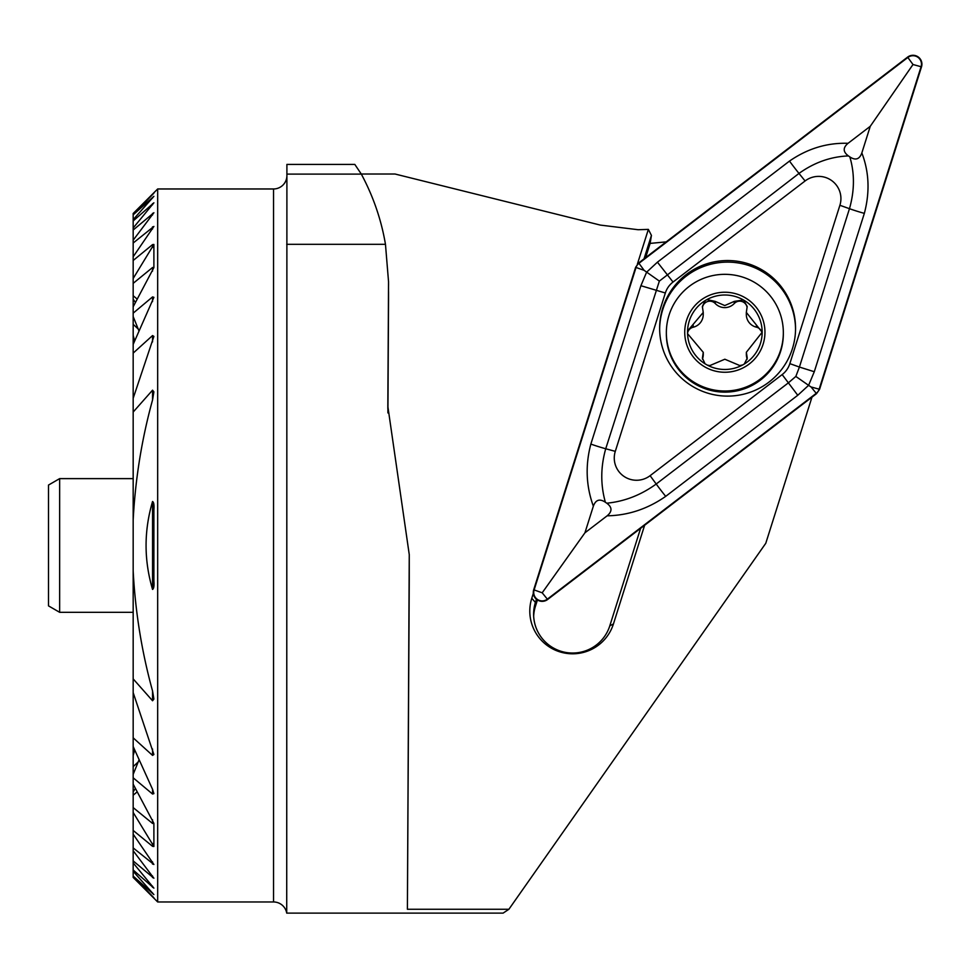 <?xml version="1.0" encoding="UTF-8"?>
<svg xmlns="http://www.w3.org/2000/svg" width="970" height="970" viewBox="0 0 970 970"><rect width="100%" height="100%" fill="white"/><g stroke="black" fill="none" stroke-linecap="round" stroke-linejoin="round"><path stroke-width="1.45" d="M153.891 510.05L153.891 580.884C154.278 585.807 153.83 588.657 152.557 589.433C143.912 560.163 143.912 530.857 152.557 501.502C153.83 502.23 154.266 505.079 153.891 510.05L153.891 510.05M152.557 789.325L153.891 793.605L152.557 794.042L133.169 777.794L133.169 784.16L153.891 823.336L153.891 846.495L152.557 846.325L133.169 830.441L133.169 834.176L153.891 864.5L133.169 847.913L133.169 850.738L153.891 878.214L133.169 860.923L133.169 862.948L153.891 888.132L133.169 869.981L133.169 871.303L153.891 894.595L133.169 876.08L153.891 897.784L133.169 877.45L157.673 901.967L157.673 188.968L133.169 213.485L153.891 193.163L133.169 214.855L153.891 196.34L133.169 219.644L133.169 220.954L153.891 202.803L133.169 227.986L133.169 230.023L153.891 212.721L133.169 240.196L133.169 243.021L153.891 226.434L133.169 256.759L133.169 260.493L152.557 244.61L153.891 244.452L153.891 267.599L133.169 306.787L133.169 313.152L152.557 296.905L153.891 297.329L133.169 344.399L133.169 353.104L152.557 335.547L153.891 336.42L133.169 398.306L133.169 412.044L152.557 390.17L153.891 391.868L152.557 399.943C141.778 439.046 135.315 479.083 133.169 520.041L133.169 570.906C135.315 611.864 141.778 651.888 152.557 690.992L153.891 699.067L152.557 700.764L133.169 678.891L133.169 692.628L153.891 754.514L152.557 755.4L133.169 737.83L133.169 746.536L152.557 789.325L152.557 794.042M153.891 823.336L152.557 823.445L133.169 807.586L133.169 812.448L153.891 846.495M153.891 244.452L133.169 278.487L133.169 283.349L152.557 267.502L153.891 267.599M138.346 329.145L133.169 324.295L133.169 335.353L134.636 340.882M137.182 299.075L133.169 295.729L133.169 299.124L135.388 302.494M135.388 788.44L133.169 791.811L133.169 795.206L137.182 791.872M134.636 750.053L133.169 755.594L133.169 766.639L138.346 761.789M666.232 241.869L650.13 243.397L651.428 235.407L648.36 229.393L637.363 264.192M361.276 174.018L395.045 174.018L600.345 225.088L638.151 229.72L648.36 229.393M157.673 901.967L273.54 901.967L273.54 188.968L157.673 188.968M273.54 901.967A13.374 13.374 0 0 1 286.72 913.11L503.127 913.11L508.898 909.266L765.779 543.285L811.963 397.166M273.54 188.968A13.374 13.374 0 0 0 286.902 175.606M408.976 618.508L407.861 819.044L408.976 618.508M388.521 287.981L387.891 412.08M387.83 408.697L388.546 281.749L385.466 244.319C381.319 219.802 373.268 196.389 361.325 174.103L286.902 174.103L286.72 913.11M286.902 174.103L286.902 164.403L354.802 164.403L361.325 174.103M409.255 554.61L409.255 578.217A267.368 266.726 180 0 1 409.255 579.721L407.4 909.266L409.255 554.61L387.83 406.272L388.546 281.749M407.4 909.266L508.898 909.266M650.13 243.397L645.632 257.632M537.428 599.969L535.416 606.335A38.994 38.897 -0 0 0 533.67 616.083M133.169 876.08L133.169 877.438L152.557 896.328M133.169 213.497L133.169 214.855M133.169 215.51L133.169 219.644M133.169 871.303L133.169 875.425M133.169 220.954L133.169 227.986M133.169 335.353L133.169 344.399M133.169 746.536L133.169 755.594M133.169 862.948L133.169 869.981M133.169 766.639L133.169 774.375L138.952 760.092M138.952 330.843L133.169 316.559L133.169 324.295M133.169 784.16L133.169 791.811M133.169 850.738L133.169 860.923M133.169 795.206L133.169 807.586M133.169 834.176L133.169 847.913M133.169 812.448L133.169 830.441M133.169 313.152L133.169 316.559M133.169 774.375L133.169 777.794M133.169 283.349L133.169 295.729M133.169 260.493L133.169 278.487M133.169 243.021L133.169 256.759M133.169 230.023L133.169 240.196M133.169 299.124L133.169 306.787M133.169 353.104L133.169 398.306M133.169 692.628L133.169 737.83M133.169 412.044L133.169 520.041M133.169 570.906L133.169 678.891M388.546 291.727L388.546 298.93A267.368 266.726 180 0 1 388.546 300.433L387.915 412.917M533.33 593.349L531.778 598.26A42.813 42.704 -0 0 0 559.738 651.828A42.813 42.704 -0 0 0 613.44 623.94L644.626 525.255M651.428 235.407L644.019 258.869M536.434 599.242L535.416 602.443L531.778 598.26M640.612 528.323L609.79 625.844A38.994 38.897 180 0 1 533.609 614.143A38.994 38.897 180 0 1 535.416 602.443L535.416 606.335M662.789 307.926A67.961 67.791 0 0 0 717.254 395.324A67.961 67.791 0 0 0 795.558 328.321A67.961 67.791 0 0 0 662.789 307.926M795.545 329.097A67.961 67.791 0 0 0 662.789 309.478A67.961 67.791 0 0 0 659.648 329.097M650.106 475.676L782.159 374.59A22.286 22.225 0 0 0 789.847 363.641L839.899 205.276A22.286 22.225 0 0 0 805.088 180.966L673.034 282.04A22.286 22.225 0 0 0 665.347 292.988L615.295 451.353A22.286 22.225 0 0 0 650.106 475.676L656.205 484.018L788.27 382.932L795.837 376.433L799.413 367.048L789.847 363.641M533.694 589.784A8.912 8.888 0 0 0 547.613 599.508L816.522 393.674L819.577 389.322L921.5 66.857A8.912 8.888 0 0 0 907.58 57.121L638.672 262.955L635.617 267.32L533.694 589.784M816.231 393.335A8.463 8.451 0 0 0 819.153 389.176L921.076 66.724A8.463 8.451 0 0 0 907.847 57.472L638.951 263.306A8.463 8.451 0 0 0 636.041 267.465L534.118 589.918A8.463 8.451 0 0 0 547.347 599.157L816.231 393.335L811.078 386.969L819.153 389.176M593.349 506.182C586.05 486.055 585.213 465.345 590.851 444.078L640.903 285.713L646.602 272.206L657.43 262.167L789.495 161.081C807.561 148.58 827.083 142.651 848.059 143.305C842.821 147.695 842.942 151.902 848.435 155.915C830.781 156.631 814.291 162.475 798.989 173.424L659.357 281.094L605.729 448.758C600.588 466.946 600.466 484.77 605.365 502.23C599.678 498.459 595.677 499.78 593.349 506.182L584.934 532.809L542.194 592.803L534.118 589.918M659.357 281.094L644.116 270.339L636.041 267.465M814.291 371.728L799.413 367.048L849.465 208.695C854.606 190.629 854.728 173.363 849.829 156.898C855.516 160.668 859.517 159.347 861.845 152.933C869.144 172.029 869.969 192.169 864.343 213.364L814.291 371.728L808.592 385.345L811.078 386.969M795.837 376.433L808.592 385.345L797.764 395.275L665.699 496.361C647.633 508.947 628.099 515.434 607.135 515.822C612.373 511.433 612.252 507.225 606.759 503.2C624.413 501.49 640.903 495.1 656.205 484.018A15.593 0.667 -127.4 0 0 665.699 496.361M584.934 532.809L607.135 515.822M861.845 152.933L870.26 126.306L913 64.517L921.076 66.724M870.26 126.306L848.059 143.305M849.829 156.898A53.156 53.023 0 0 0 848.435 155.915M605.365 502.23A53.156 53.023 0 0 0 606.759 503.2M702.438 307.563A7.469 7.445 180 0 1 715.254 303.513A13.059 13.034 0 0 0 734.278 303.501A7.469 7.445 180 0 1 747.106 307.526M744.293 364.017A37.321 37.224 0 0 0 762.165 332.237L746.33 312.401L747.191 306.459L743.444 299.96L734.278 301.379L724.76 305.562L715.254 301.403L706.912 299.584L705.275 300.53A37.321 37.224 0 0 0 687.548 330.976L687.548 333.644A37.321 37.224 0 0 0 705.044 363.798L707.348 365.132A37.321 37.224 0 0 0 742.644 364.962L744.293 364.017L747.239 358.124L746.354 352.268L762.165 332.237A37.321 37.224 0 0 0 706.912 299.584M707.348 365.132L709.87 365.569L724.845 359.227L739.77 365.544L742.644 364.962M746.354 352.268L746.354 354.341A13.059 13.034 0 0 0 746.912 358.112A7.469 7.445 180 0 1 747.155 359.191M724.845 274.328A58.491 58.345 0 0 0 666.354 332.674A58.491 58.345 0 0 0 724.845 391.007A58.491 58.345 0 0 0 783.336 332.674A58.491 58.345 0 0 0 724.845 274.328M764.954 332.237A40.109 40.012 0 0 0 724.845 292.237A40.109 40.012 0 0 0 684.735 332.237A40.109 40.012 0 0 0 724.845 372.25A40.109 40.012 0 0 0 764.954 332.237M666.354 332.674L666.354 333.789A58.491 58.345 0 0 0 724.845 392.135A58.491 58.345 0 0 0 783.336 333.789L783.336 332.674M687.548 333.644L703.262 352.328L702.401 358.148L705.044 363.798M705.275 300.53L702.353 306.484L703.238 312.461L687.548 330.976M702.486 359.215A7.469 7.445 180 0 1 702.716 358.148A13.059 13.034 0 0 0 703.274 354.402L703.274 352.328M687.512 333.377A7.469 7.445 180 0 1 693.174 327.229A13.059 13.034 0 0 0 703.238 314.547L703.238 312.461M746.318 312.401L746.318 314.474A13.059 13.034 0 0 0 756.406 327.169A7.469 7.445 180 0 1 762.08 333.328M59.643 612.312L48.5 605.874L48.5 485.061L59.643 478.622L59.643 612.312L133.169 612.312M286.72 244.319L385.466 244.319M152.557 197.371L152.557 198.038M152.557 892.897L152.557 893.576M152.557 203.615L152.557 204.755M152.557 886.18L152.557 887.32M152.557 875.971L152.557 877.607M152.557 861.918L152.557 864.112M152.557 843.488L152.557 846.325M152.557 819.795L152.557 823.445M152.557 296.905L152.557 301.621M152.557 267.502L152.557 271.139M152.557 244.61L152.557 247.447M152.557 226.822L152.557 229.017M152.557 213.327L152.557 214.964M152.557 335.547L152.557 341.901M152.557 749.034L152.557 755.4M152.557 390.17L152.557 399.943M152.557 690.992L152.557 700.764M152.557 501.502L152.557 589.433M609.79 625.844L613.44 623.94M388.546 293.376L388.546 300.433M388.546 283.155L388.546 285.519M387.83 404.817L387.83 407.8M409.255 556.113L409.255 579.721M542.194 592.803L547.347 599.157M913 64.517L907.847 57.472M644.116 270.339L638.951 263.306M797.764 395.275L782.159 374.59M590.851 444.078A15.593 1.043 -162.5 0 0 605.729 448.758L615.295 451.353M640.903 285.713L665.347 292.988M657.43 262.167L673.034 282.04M789.495 161.081A15.593 0.667 52.6 0 0 798.989 173.424L805.088 180.966M864.343 213.364A15.593 1.043 17.5 0 1 849.465 208.695L839.899 205.276M715.254 303.513L715.254 301.403M746.912 358.112L746.912 355.99M702.716 358.148L702.716 356.038M693.174 327.229L693.174 325.108M734.278 303.501L734.278 301.379M756.406 327.169L756.406 325.047M59.643 478.622L133.169 478.622"/></g></svg>
